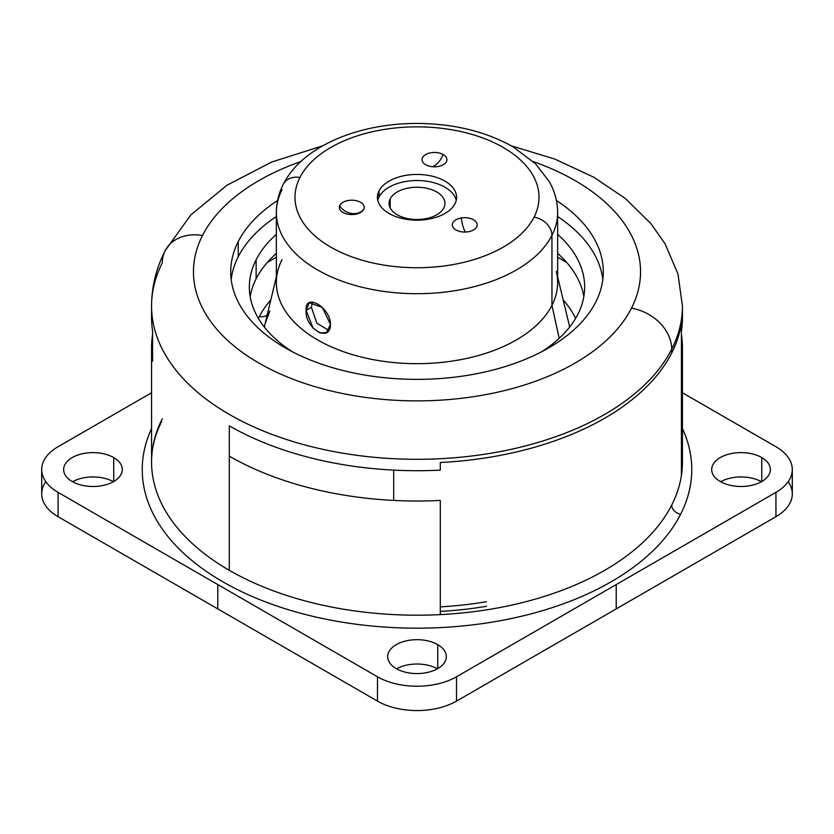 <?xml version="1.0" encoding="UTF-8"?>
<svg xmlns="http://www.w3.org/2000/svg" width="834" height="834" viewBox="0 0 834 834"><rect width="100%" height="100%" fill="white"/><g stroke="black" fill="none" stroke-linecap="round" stroke-linejoin="round"><path stroke-width="1.25" d="M390.187 207.927L390.187 198.836A27.939 16.127 180 0 1 420.972 187.41A27.939 16.127 180 0 1 444.939 203.381A27.939 16.127 180 0 1 443.813 207.927A27.939 16.127 180 0 1 413.028 219.352A27.939 16.127 180 0 1 389.061 203.381A27.939 16.127 180 0 1 390.187 198.836L390.187 207.927M377.771 200.337A39.584 22.852 180 0 1 379.022 196.949A39.584 22.852 180 0 1 420.002 180.592A39.584 22.852 180 0 1 456.229 200.337A39.584 22.852 0 0 0 420.002 180.592A39.584 22.852 0 0 0 379.022 196.949A39.584 22.852 0 0 0 377.771 200.337M443.813 207.927A27.939 16.127 0 0 0 424.871 187.9A27.939 16.127 0 0 0 390.187 198.836A27.939 16.127 0 0 0 409.129 218.862A27.939 16.127 0 0 0 443.813 207.927M379.022 190.861L379.022 196.949L379.022 190.861A39.584 22.852 180 0 1 422.629 174.681A39.584 22.852 180 0 1 456.584 197.293A39.584 22.852 180 0 1 454.978 203.736A39.584 22.852 180 0 1 411.37 219.915A39.584 22.852 180 0 1 377.416 197.293A39.584 22.852 180 0 1 379.022 190.861A39.584 22.852 0 0 0 405.856 219.227A39.584 22.852 0 0 0 454.978 203.736A39.584 22.852 0 0 0 428.144 175.369A39.584 22.852 0 0 0 379.022 190.861M534.073 217.132A122.014 70.442 180 0 1 382.65 264.889A122.014 70.442 180 0 1 299.927 177.465A122.014 70.442 180 0 1 451.35 129.708A122.014 70.442 180 0 1 534.073 217.132A18.629 14.595 26.9 0 1 551.952 235.365A140.644 81.2 180 0 1 396.994 292.88A140.644 81.2 180 0 1 276.356 212.503A140.644 81.2 0 0 0 396.994 292.88A140.644 81.2 0 0 0 551.952 235.365A18.629 14.595 -153.1 0 0 534.073 217.132A122.014 70.442 0 0 0 451.35 129.708A122.014 70.442 0 0 0 299.927 177.465A122.014 70.442 0 0 0 382.65 264.889A122.014 70.442 0 0 0 534.073 217.132M363.864 209.084A12.437 7.183 0 0 0 354.711 200.41A12.437 7.183 0 0 0 339.688 205.696A12.437 7.183 0 0 0 348.841 214.369A12.437 7.183 0 0 0 363.864 209.084A14.105 11.196 22.8 0 1 351.771 213.473A14.105 11.196 22.8 0 1 339.688 205.696A12.437 7.183 180 0 1 354.711 200.41A12.437 7.183 180 0 1 363.864 209.084A12.437 7.183 180 0 1 363.29 210.105A12.437 7.183 180 0 1 351.771 214.567A12.437 7.183 180 0 1 340.262 210.105A12.437 7.183 180 0 1 339.688 205.696A14.105 11.196 -157.2 0 0 351.771 213.473A14.105 11.196 -157.2 0 0 363.864 209.084M425.893 164.84A12.437 7.183 0 0 0 443.479 164.6A12.437 7.183 0 0 0 443.062 154.446A12.437 7.183 0 0 0 425.476 154.686A12.437 7.183 0 0 0 425.893 164.84A12.437 7.183 180 0 1 422.963 162.359A12.437 7.183 180 0 1 427.467 153.706A12.437 7.183 180 0 1 443.062 154.446A12.437 7.183 180 0 1 445.992 162.359A12.437 7.183 180 0 1 425.893 164.84M461.244 217.976A12.437 7.183 0 0 0 452.81 226.89A12.437 7.183 0 0 0 468.249 231.758A12.437 7.183 0 0 0 476.683 222.845A12.437 7.183 0 0 0 461.244 217.976A14.105 3.242 -99.6 0 0 464.747 230.945A14.105 3.242 -99.6 0 0 465.372 232.04A14.105 3.242 80.4 0 1 464.747 230.945A14.105 3.242 80.4 0 1 461.244 217.976A12.437 7.183 180 0 1 473.983 220.051A12.437 7.183 180 0 1 476.266 227.578A12.437 7.183 180 0 1 468.249 231.758A12.437 7.183 180 0 1 453.237 227.578A12.437 7.183 180 0 1 461.244 217.976M282.048 259.614A140.644 81.2 0 0 0 277.691 271.311A140.644 81.2 0 0 0 387.456 361.862A140.644 81.2 0 0 0 551.952 305.327L551.952 235.365L551.952 305.327A140.644 81.2 180 0 0 557.644 282.476L557.644 212.503A140.644 81.2 180 0 1 551.952 235.365A140.644 81.2 0 0 0 557.644 212.503C557.56 201.526 554.714 191.122 549.095 181.291L535.47 163.745L513.056 146.836C485.888 131.522 454.05 123.724 417.521 123.442C358.901 123.171 302.523 146.044 283.32 184.241A18.629 14.595 26.9 0 1 299.927 177.465A18.629 14.595 -153.1 0 0 283.32 184.241L283.32 184.241C278.733 193.227 276.408 202.652 276.356 212.503A140.644 81.2 0 0 1 282.048 189.652M432.387 166.717A14.105 7.954 118.8 0 0 434.472 165.726A14.105 7.954 118.8 0 0 443.062 154.446A14.105 7.954 -61.2 0 1 434.472 165.726A14.105 7.954 -61.2 0 1 432.387 166.717M556.309 271.311A140.644 81.2 0 0 1 551.952 305.327L559.197 338.302L551.952 305.327A140.644 81.2 180 0 1 396.994 362.842A140.644 81.2 180 0 1 276.356 282.476L276.356 212.503M330.483 324.436C330.431 307.193 304.546 292.254 306.12 310.363C304.546 328.554 330.431 343.493 330.483 324.436L326.542 332.537L319.964 332.985L313 328.075L306.12 310.363L311.426 307.298L316.805 323.175L328.825 330.41L316.805 323.175L311.426 307.298L306.12 310.363L309.31 302.7L322.331 307.465L330.483 324.436M264.399 327.116A153.362 88.54 180 0 1 265.087 323.759A153.362 88.54 0 0 0 264.399 327.116M312.458 302.023L311.426 307.298L312.458 302.023M568.913 323.759A153.362 88.54 180 0 1 569.601 327.116A153.362 88.54 0 0 0 568.913 323.759L557.644 276.867M269.841 310.999A153.362 88.54 0 0 0 265.087 323.759L276.356 276.867M259.311 316.597A11.176 8.757 -153.1 0 0 267.193 314.991A11.176 8.757 26.9 0 1 259.311 316.597A164.34 94.878 180 0 1 270.81 299.979A164.34 94.878 0 0 0 259.311 316.597A164.34 94.878 0 0 0 258.415 318.432A164.34 94.878 180 0 1 259.311 316.597M563.19 299.979A164.34 94.878 180 0 1 575.585 318.432A164.34 94.878 0 0 0 563.19 299.979M267.193 262.595A204.903 118.303 180 0 1 276.356 257.279A204.903 118.303 0 0 0 267.193 262.595M557.644 257.279A204.903 118.303 180 0 1 566.807 262.595A204.903 118.303 0 0 0 557.644 257.279M486.493 606.287A246.822 142.499 180 0 1 440.289 611.416M486.493 601.721A246.822 142.499 180 0 1 440.289 606.85M45.828 481.718A55.888 32.265 0 0 0 58.067 516.694L377.489 701.113A55.888 32.265 0 0 0 456.511 701.113L775.933 516.694A55.888 32.265 0 0 0 788.172 481.718M396.588 668.795A29.336 16.941 180 0 1 437.412 668.795A29.336 16.941 0 0 0 396.588 668.795M720.618 481.718A29.336 16.941 180 0 1 761.442 481.718A29.336 16.941 0 0 0 720.618 481.718M72.558 481.718A29.336 16.941 180 0 1 113.382 481.718A29.336 16.941 0 0 0 72.558 481.718M322.748 145.804L271.582 162.077L226.973 185.242L190.83 214.911L165.142 250.721A41.909 32.839 26.9 0 1 202.506 235.49A223.533 129.051 180 0 1 300.803 161.577A223.533 129.051 0 0 0 202.506 235.49A41.909 32.839 -153.1 0 0 165.142 250.721A41.909 32.839 -153.1 0 0 162.296 262.898A265.441 153.258 0 0 0 151.559 306.047A265.441 153.258 0 0 0 379.251 457.741A265.441 153.258 0 0 0 671.704 349.196L671.704 353.001A265.441 153.258 0 0 0 681.42 323.29L681.42 475.39A265.441 153.258 0 0 0 682.441 461.942A265.441 153.258 180 0 1 681.42 475.39L681.42 361.216A265.441 153.258 0 0 0 682.441 347.768A265.441 153.258 0 0 0 681.42 334.33A265.441 153.258 180 0 1 681.42 361.216L681.42 323.29A265.441 153.258 180 0 1 671.704 353.001L671.704 349.196A265.441 153.258 0 0 0 682.441 306.047L682.441 317.452A265.441 153.258 180 0 1 681.42 330.9A265.441 153.258 0 0 0 682.264 311.749M393.711 470.115A265.441 153.258 0 0 0 440.289 470.115A265.441 153.258 180 0 1 393.711 470.115A265.441 153.258 180 0 1 229.298 425.82L229.298 570.31A265.441 153.258 180 0 1 151.559 461.942A265.441 153.258 0 0 0 229.298 570.31A265.441 153.258 0 0 0 393.711 614.606A265.441 153.258 0 0 0 440.289 614.606L440.289 500.431A265.441 153.258 180 0 1 393.711 500.431L393.711 470.115L393.711 500.431A265.441 153.258 0 0 0 440.289 500.431L440.289 614.606A265.441 153.258 0 0 0 604.702 570.31A265.441 153.258 180 0 1 440.289 614.606A265.441 153.258 180 0 1 393.711 614.606A265.441 153.258 180 0 1 229.298 570.31L229.298 456.135A265.441 153.258 0 0 0 393.711 500.431A265.441 153.258 180 0 1 229.298 456.135L229.298 425.82A265.441 153.258 0 0 0 393.711 470.115M151.736 311.749A265.441 153.258 0 0 0 152.58 330.9A265.441 153.258 180 0 1 151.559 317.452L151.559 306.047C151.663 286.708 156.198 268.267 165.142 250.721M616.222 608.903L616.222 584.571L775.933 492.362L775.933 516.694L456.511 701.113A55.888 32.265 180 0 1 377.489 701.113L58.067 516.694A55.888 32.265 180 0 1 41.7 493.884L41.7 469.552A55.888 32.265 0 0 0 58.067 492.362L58.067 516.694L58.067 492.362L217.778 584.571L217.778 608.903L217.778 584.571L377.489 676.781L377.489 701.113L377.489 676.781A55.888 32.265 0 0 0 456.511 676.781L456.511 701.113L456.511 676.781L616.222 584.571L616.222 608.903M792.3 469.552L792.3 493.884A55.888 32.265 180 0 1 775.933 516.694L775.933 492.362A55.888 32.265 0 0 0 792.3 469.552A55.888 32.265 0 0 0 775.933 446.732L682.441 392.762L775.933 446.732A55.888 32.265 180 0 1 775.933 492.362L456.511 676.781A55.888 32.265 180 0 1 377.489 676.781L58.067 492.362A55.888 32.265 180 0 1 58.067 446.732A55.888 32.265 0 0 0 41.7 469.552M151.559 392.762L58.067 446.732L151.559 392.762M396.254 668.607A29.336 16.941 180 0 1 387.664 656.629A29.336 16.941 180 0 1 405.772 640.971A29.336 16.941 180 0 1 437.746 644.651L437.746 668.607L437.746 644.651A29.336 16.941 180 0 1 446.336 656.629A29.336 16.941 180 0 1 428.228 672.277A29.336 16.941 180 0 1 396.254 668.607A29.336 16.941 0 0 0 437.746 668.607A29.336 16.941 0 0 0 437.746 644.651A29.336 16.941 0 0 0 396.254 644.651A29.336 16.941 0 0 0 396.254 668.607M761.776 457.574A29.336 16.941 180 0 1 770.366 469.552A29.336 16.941 180 0 1 752.258 485.2A29.336 16.941 180 0 1 720.284 481.531A29.336 16.941 180 0 1 711.683 469.552A29.336 16.941 180 0 1 729.802 453.904A29.336 16.941 180 0 1 761.776 457.574L761.776 481.531L761.776 457.574A29.336 16.941 0 0 0 720.284 457.574A29.336 16.941 0 0 0 720.284 481.531A29.336 16.941 0 0 0 761.776 481.531A29.336 16.941 0 0 0 761.776 457.574M72.224 481.531A29.336 16.941 180 0 1 63.634 469.552A29.336 16.941 180 0 1 81.742 453.904A29.336 16.941 180 0 1 113.716 457.574L113.716 481.531L113.716 457.574A29.336 16.941 180 0 1 122.317 469.552A29.336 16.941 180 0 1 104.198 485.2A29.336 16.941 180 0 1 72.224 481.531A29.336 16.941 0 0 0 113.716 481.531A29.336 16.941 0 0 0 113.716 457.574A29.336 16.941 0 0 0 72.224 457.574A29.336 16.941 0 0 0 72.224 481.531M671.704 353.001A265.441 153.258 180 0 1 604.702 418.22A265.441 153.258 180 0 1 440.289 462.516L440.289 470.115L440.289 462.516A265.441 153.258 0 0 0 604.702 418.22A265.441 153.258 0 0 0 671.704 353.001M152.58 334.33A265.441 153.258 0 0 0 151.559 347.768A265.441 153.258 0 0 0 152.58 361.216L152.58 330.9L152.58 361.216A265.441 153.258 180 0 1 152.58 334.33M222.72 581.715A274.761 158.627 0 0 0 680.648 514.213A274.761 158.627 0 0 0 682.441 428.593A274.761 158.627 180 0 1 680.648 514.213A9.31 7.297 26.9 0 1 671.704 505.091A265.441 153.258 180 0 1 604.702 570.31A265.441 153.258 0 0 0 671.704 505.091A265.441 153.258 0 0 0 681.42 475.39A265.441 153.258 180 0 1 671.704 505.091A9.31 7.297 -153.1 0 0 680.648 514.213A274.761 158.627 180 0 1 222.72 581.715A274.761 158.627 180 0 1 151.559 428.593A274.761 158.627 0 0 0 222.72 581.715M511.252 145.804L554.819 159.075L593.933 177.298L625.208 198.409L650.77 223.429L665.063 243.778L677.969 273.948L682.441 306.047A265.441 153.258 180 0 1 671.704 349.196A41.909 32.839 -153.1 0 0 631.494 308.163A223.533 129.051 0 0 0 533.197 161.577A223.533 129.051 180 0 1 631.494 308.163A41.909 32.839 26.9 0 1 671.704 349.196A265.441 153.258 180 0 1 379.251 457.741A265.441 153.258 180 0 1 151.559 306.047M162.296 418.793A265.441 153.258 0 0 0 151.559 461.942L151.559 347.768M202.506 235.49A223.533 129.051 0 0 0 354.064 395.66A223.533 129.051 0 0 0 631.494 308.163A223.533 129.051 180 0 1 354.064 395.66A223.533 129.051 180 0 1 202.506 235.49M595.747 302.106A186.274 107.544 0 0 0 556.414 200.504A186.274 107.544 180 0 1 603.274 271.821A186.274 107.544 180 0 1 595.747 302.106A186.274 107.544 180 0 1 390.51 378.282A186.274 107.544 180 0 1 230.726 271.821A186.274 107.544 180 0 1 238.253 241.547A186.274 107.544 0 0 0 364.552 375.019A186.274 107.544 0 0 0 595.747 302.106M277.586 200.504A186.274 107.544 0 0 0 238.253 241.547A186.274 107.544 180 0 1 277.586 200.504M238.253 256.757L238.253 241.547L238.253 256.757A186.274 107.544 0 0 0 231.185 279.432A186.274 107.544 180 0 1 238.253 256.757A186.274 107.544 180 0 1 276.356 216.517A186.274 107.544 0 0 0 238.253 256.757M602.815 279.432A186.274 107.544 0 0 0 557.644 216.517A186.274 107.544 180 0 1 602.815 279.432M256.132 278.796L256.132 259.781A167.655 96.796 180 0 1 276.356 234.354A167.655 96.796 0 0 0 256.132 259.781A167.655 96.796 0 0 0 292.213 351.677A167.655 96.796 180 0 1 249.345 287.032A167.655 96.796 180 0 1 256.132 259.781L256.132 278.796A167.655 96.796 0 0 0 250.158 296.539A167.655 96.796 180 0 1 256.132 278.796A167.655 96.796 180 0 1 276.356 253.359A167.655 96.796 0 0 0 256.132 278.796M583.842 296.539A167.655 96.796 0 0 0 557.644 253.359A167.655 96.796 180 0 1 583.842 296.539M557.644 234.354A167.655 96.796 180 0 1 584.655 287.032A167.655 96.796 180 0 1 577.868 314.282A167.655 96.796 0 0 0 557.644 234.354M541.787 351.677A167.655 96.796 0 0 0 577.868 314.282A167.655 96.796 180 0 1 541.787 351.677M265.087 323.759L269.278 312.531M682.441 347.768L682.441 461.942M151.559 461.942C151.548 448.327 154.915 434.848 161.66 421.504"/></g></svg>
